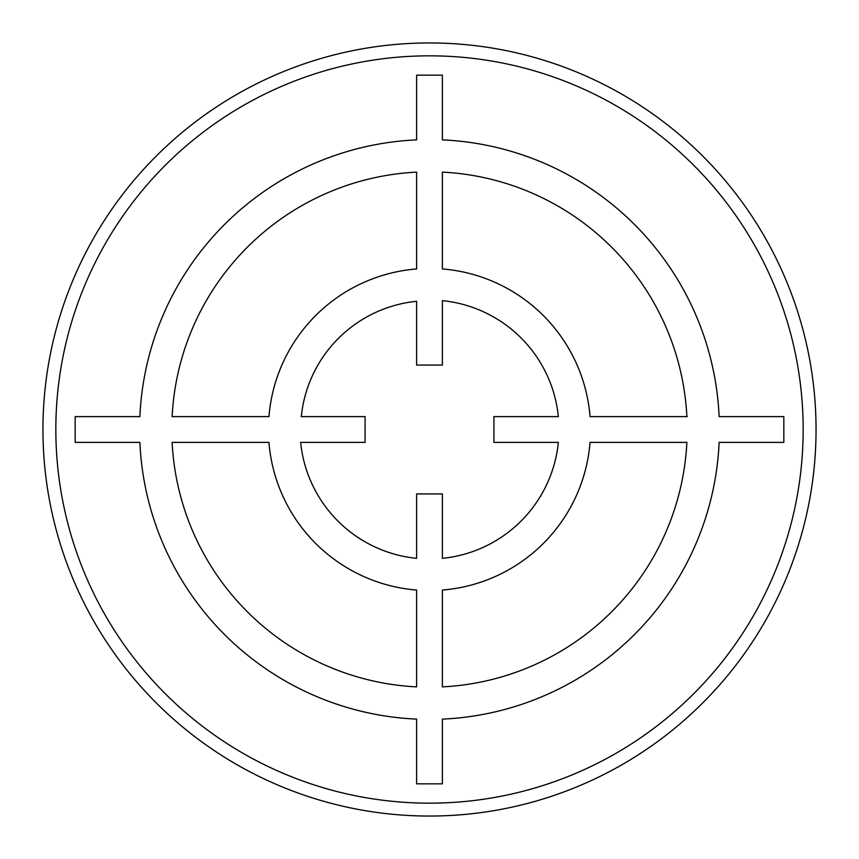 <?xml version="1.0" encoding="UTF-8"?>
<svg xmlns="http://www.w3.org/2000/svg" width="859" height="859" viewBox="0 0 859 859"><rect width="100%" height="100%" fill="white"/><g stroke="black" fill="none" stroke-linecap="round" stroke-linejoin="round"><path stroke-width="1.29" d="M816.05 429.5A386.55 386.55 0 0 0 429.5 42.95A386.55 386.55 0 0 0 42.95 429.5A386.55 386.55 0 0 0 429.5 816.05A386.55 386.55 0 0 0 816.05 429.5A386.55 386.55 0 0 0 429.5 42.95A386.55 386.55 0 0 0 42.95 429.5A386.55 386.55 0 0 0 429.5 816.05A386.55 386.55 0 0 0 816.05 429.5M416.615 301.294L416.615 365.075L442.385 365.075L442.385 300.65A129.494 129.494 0 0 1 558.35 416.615L493.925 416.615L493.925 442.385L558.35 442.385A129.494 129.494 0 0 1 442.385 558.35L442.385 493.925L416.615 493.925L416.615 558.35A129.494 129.494 0 0 1 300.65 442.385L365.075 442.385L365.075 416.615L301.294 416.615A128.85 128.85 0 0 1 416.615 301.294M416.615 172.122L416.615 268.953A161.062 161.062 0 0 0 268.953 416.615L172.122 416.615A257.7 257.7 0 0 1 416.615 172.122M687.2 416.615L590.047 416.615A161.062 161.062 0 0 0 442.385 268.953L442.385 172.122A257.7 257.7 0 0 1 686.878 416.615M416.615 75.162L416.615 139.877A289.913 289.913 0 0 0 139.877 416.615L75.162 416.615L75.162 442.385L139.877 442.385A289.913 289.913 0 0 0 416.615 719.123L416.615 783.837L442.385 783.837L442.385 719.123A289.913 289.913 0 0 0 719.123 442.385L783.837 442.385L783.837 416.615L719.123 416.615A289.913 289.913 0 0 0 442.385 139.877L442.385 75.162L416.615 75.162M590.047 442.385L686.878 442.385A257.7 257.7 0 0 1 442.385 686.878L442.385 590.047A161.062 161.062 0 0 0 590.047 442.385M416.615 590.047L416.615 686.878A257.7 257.7 0 0 1 172.122 442.385L268.953 442.385A161.062 161.062 0 0 0 416.615 590.047M803.165 429.5A373.665 373.665 0 0 0 429.5 55.835A373.665 373.665 0 0 0 55.835 429.5A373.665 373.665 0 0 0 429.5 803.165A373.665 373.665 0 0 0 803.165 429.5"/></g></svg>
